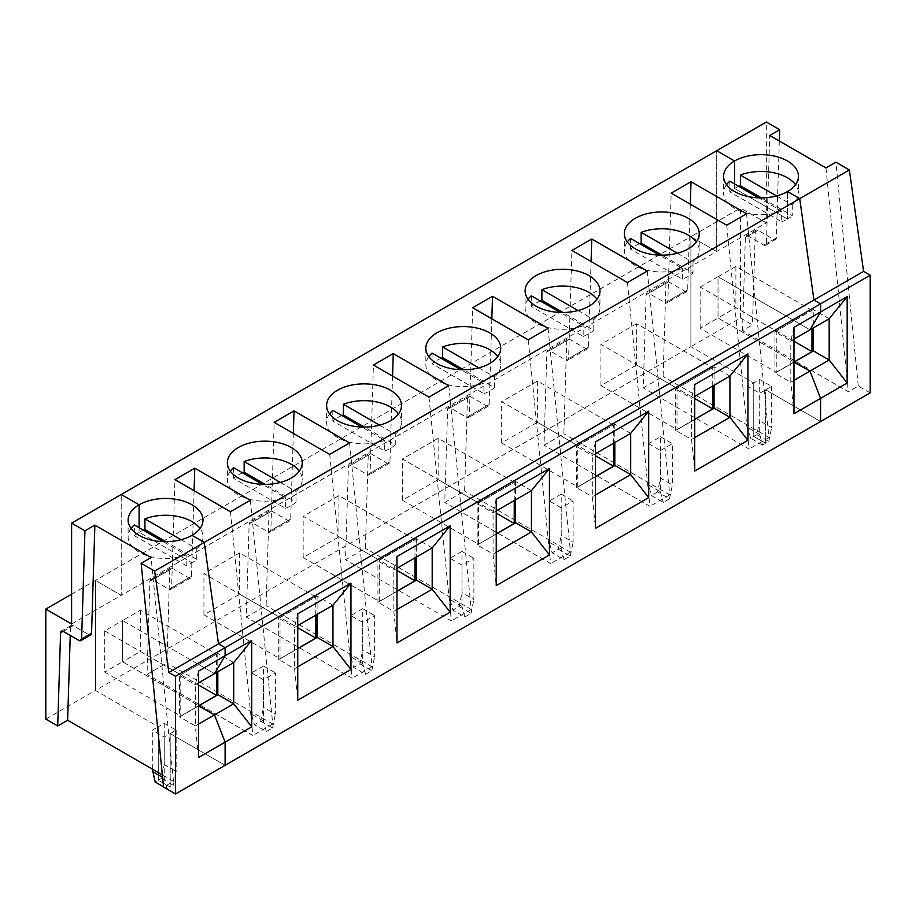 <?xml version="1.0" encoding="UTF-8"?>
<svg xmlns="http://www.w3.org/2000/svg" width="916" height="916" viewBox="0 0 916 916"><rect width="100%" height="100%" fill="white"/><g stroke="black" fill="none" stroke-linecap="round" stroke-linejoin="round"><path stroke-width="0.69" stroke-dasharray="4.58 3.44" d="M45.8 719.094L95.424 690.446L158.273 726.732L164.227 723.297L176.147 730.167L170.193 733.613L170.193 787.084L158.273 780.214L158.273 726.732L152.319 730.167L164.227 737.048L170.193 733.613L225.107 765.318L170.193 733.613L170.193 787.084L167.067 788.894L163.552 786.855M71.608 623.979L121.221 595.331L95.424 580.423L95.424 690.446L95.424 580.423L690.893 236.637L690.893 346.649L740.517 318.001L740.517 207.989L766.326 222.886L766.326 122.034M71.608 594.175L95.424 580.423L121.221 595.331L121.221 494.48L121.221 595.331L766.326 222.886M143.365 530.181A37.43 21.606 -0 0 0 139.095 532.299L139.095 527.708L139.095 532.299L192.016 562.859L192.016 535.356L192.016 562.859A37.43 21.606 -0 0 0 196.78 559.493L165.933 541.677M216.508 672.493L216.508 654.15L140.411 610.228L122.549 620.533L214.516 673.638L198.772 664.547L217.962 653.314L179.582 675.47M198.509 705.801L180.773 716.037L104.687 672.104L104.687 630.849L122.549 620.533L122.549 661.799L140.411 651.482L198.509 685.019M217.962 653.314L198.635 664.466L122.549 620.533L122.549 661.799L198.509 705.641L122.549 661.799L104.687 672.104M179.456 716.953L198.772 705.95L179.456 716.953L179.456 675.39M164.227 723.297L164.227 764.551L161.399 778.417L173.307 785.287L170.193 787.084L158.273 780.214L155.159 782.012M167.067 788.894L164.227 778.302L164.227 737.048M63.135 631.307L70.498 627.048A3.744 2.164 -120 0 1 71.276 625.445A3.744 2.164 -120 0 1 73.143 625.628L88.898 634.719A3.744 2.164 60 0 0 90.764 634.914M164.227 778.302L162.601 777.363M134.331 535.665L186.188 565.607A37.43 21.606 -0 0 0 192.016 562.859L139.095 532.299A37.43 21.606 -0 0 0 134.331 535.665L134.331 524.96M70.498 627.048L70.246 635.418M198.509 671.119L195.326 684.71L195.326 725.964L179.582 716.873L198.509 705.95M198.509 757.532L195.326 725.964L198.509 724.132M162.35 774.925L173.49 781.359L163.575 787.084M216.508 654.15L180.773 674.783L180.773 716.037M104.687 630.849L180.773 674.783M186.188 565.607L186.188 554.913L163.208 541.642M131.08 528.475A37.43 21.606 -0 0 0 128.126 536.879A37.43 21.606 -0 0 0 147.831 555.909A37.43 21.606 -0 0 0 186.188 554.913M198.509 682.878L195.326 684.71L179.582 675.619M173.49 781.359L151.071 557.546M152.319 769.131L152.319 730.167M776.562 195.944L792.248 205.001A37.43 21.606 -0 0 0 798.454 193.081A37.43 21.606 -0 0 0 795.512 184.689M759.707 379.499L759.707 420.753L756.868 434.619L753.753 436.417L753.753 382.945L753.753 436.417L765.662 443.298L765.662 389.815L820.576 421.52L765.662 389.815L771.615 386.38L759.707 379.499L753.753 382.945L690.893 346.649L690.893 236.637L716.701 251.534L716.701 150.682L716.701 251.534L690.893 236.637L740.517 207.989M792.248 205.001L792.248 215.695L761.402 197.89M870.2 392.872L858.292 385.991L848.365 391.727L742.51 330.607L752.425 324.882L740.517 318.001M771.615 386.38L771.615 427.635L759.707 420.753M700.156 328.317L700.156 287.063L776.253 330.985L776.253 372.24L700.156 328.317L718.018 318.001L793.977 361.854L718.018 318.001L735.892 307.684L793.977 341.221M811.977 328.695L811.977 310.364L794.115 320.52L813.293 309.448L813.293 327.928M774.925 373.155L813.431 351.08L774.925 373.155L774.925 331.603L794.241 320.6L718.018 276.746L700.156 287.063M779.321 140.995L776.333 237.942A3.744 2.164 60 0 1 775.566 239.545A3.744 2.164 60 0 1 773.688 239.362L757.944 230.271A3.744 2.164 -120 0 0 756.066 230.088A3.744 2.164 -120 0 0 755.299 231.691L752.425 324.882M742.51 330.607L745.372 237.416A3.744 2.164 60 0 1 746.151 235.813A3.744 2.164 60 0 1 748.017 235.996L763.772 245.087A3.744 2.164 -120 0 0 765.639 245.282A3.744 2.164 -120 0 0 766.417 243.667L769.738 135.465M781.669 221.809A37.43 21.606 -0 0 0 787.497 219.061L734.563 188.501L734.563 183.921L734.563 188.501A37.43 21.606 -0 0 0 729.812 191.868L781.669 221.809L781.669 211.115L758.688 197.845M738.834 186.383A37.43 21.606 -0 0 0 734.563 188.501L787.497 219.061L787.497 191.559L787.497 219.061A37.43 21.606 -0 0 0 792.248 215.695M793.977 327.321L790.806 340.924L775.062 331.832L794.241 320.749L809.996 329.84L794.241 320.6L774.925 331.603M813.431 309.516L794.241 320.749L813.293 309.448M829.175 318.768L813.431 309.677M811.977 310.364L735.892 266.43L735.892 307.684M735.892 266.43L718.018 276.746L718.018 318.001L718.018 276.746L794.115 320.669L776.253 330.985M858.292 385.991L835.873 162.189M825.946 167.914L848.365 391.727M756.868 434.619L768.776 441.501L765.662 443.298L765.662 389.815L759.707 393.25L747.8 386.38L753.753 382.945L690.893 346.649L95.424 690.446L158.273 726.732L158.273 780.214L161.399 778.417M768.776 441.501L771.615 427.635M726.548 184.689A37.43 21.606 -0 0 0 723.606 193.081A37.43 21.606 -0 0 0 743.3 212.123A37.43 21.606 -0 0 0 781.669 211.115M729.812 181.173L729.812 191.868M677.313 253.24L693.011 262.297A37.43 21.606 -0 0 0 699.217 250.389A37.43 21.606 -0 0 0 696.263 241.984M762.547 445.096L750.639 438.214L753.753 436.417L765.662 443.298L762.547 445.096L759.707 434.505L759.707 393.25M690.309 204.211L687.676 289.891A3.744 2.164 60 0 1 686.908 291.494A3.744 2.164 60 0 1 685.031 291.311L668.623 281.842A3.744 2.164 -120 0 0 666.745 281.647A3.744 2.164 -120 0 0 665.978 283.262L663.104 376.442L643.261 387.903L646.123 294.723A3.744 2.164 60 0 1 646.902 293.109A3.744 2.164 60 0 1 648.768 293.292L665.188 302.772A3.744 2.164 -120 0 0 667.054 302.956A3.744 2.164 -120 0 0 667.833 301.353L671.153 193.15M793.977 339.092L790.806 340.924L790.806 382.178L775.062 373.236M775.062 373.087L793.977 362.163M750.639 438.214L747.8 427.635L747.8 386.38M694.729 419.31L677.004 429.547L600.919 385.613L636.643 364.98L694.729 398.529M793.977 380.346L790.806 382.178L793.977 413.734M759.707 434.505L747.8 427.635M675.676 430.463L714.182 408.376L675.676 430.463L675.676 388.899L714.056 366.744L675.676 388.899M712.728 385.991L712.728 367.66L636.643 323.726L636.643 364.98M639.586 243.679A37.43 21.606 -0 0 0 630.563 249.163L682.42 279.105A37.43 21.606 -0 0 0 693.011 273.002L662.154 255.186M793.977 362.003L776.253 372.24M694.729 384.617L691.557 398.22L691.557 439.474L694.729 437.642M694.729 419.459L675.813 430.383L691.557 439.474L694.729 471.042M669.539 498.796L672.367 484.93L660.459 478.06L657.619 491.915L669.539 498.796L663.298 502.392L651.39 495.522L648.551 484.93L648.551 443.676L660.459 436.806L660.459 478.06M746.551 213.76L768.971 437.562L663.104 376.442M657.619 491.915L651.39 495.522M712.728 367.66L677.004 388.281L677.004 429.547M636.643 323.726L600.919 344.359L677.004 388.281M694.729 396.388L691.557 398.22L675.813 389.128L714.182 366.824M726.697 225.221L749.116 449.023L643.261 387.903M768.971 437.562L749.116 449.023M660.459 436.806L672.367 443.676L672.367 484.93M729.938 376.064L714.182 366.973M714.056 366.744L714.056 385.235M600.919 385.613L600.919 344.359M595.492 441.913L592.308 455.515L592.308 496.77L595.492 494.938M595.492 476.755L576.565 487.678L592.308 496.77L595.492 528.337M558.382 549.222L570.29 556.092L564.05 559.699L552.142 552.817L549.302 542.226L549.302 500.972L561.21 494.102L561.21 535.356L558.382 549.222L552.142 552.817M564.05 559.699L561.21 549.108L561.21 507.853L573.13 500.972L573.13 542.226L561.21 535.356M570.29 556.092L573.13 542.226M648.551 484.93L660.459 491.812L660.459 450.558L648.551 443.676M660.459 491.812L663.298 502.392M627.3 241.984A37.43 21.606 -0 0 0 624.357 250.389A37.43 21.606 -0 0 0 644.062 269.418A37.43 21.606 -0 0 0 682.42 268.411L659.44 255.14M630.563 238.469L630.563 249.163M682.42 279.105L682.42 268.411M528.063 299.28A37.43 21.606 -0 0 0 525.108 307.684A37.43 21.606 -0 0 0 544.814 326.714A37.43 21.606 -0 0 0 583.171 325.707L560.191 312.448M540.337 300.986A37.43 21.606 -0 0 0 531.314 306.471L583.171 336.412L583.171 325.707M583.171 336.412A37.43 21.606 -0 0 0 593.763 330.298L562.916 312.482M578.065 310.535L593.763 319.604L593.763 330.298M593.763 319.604A37.43 21.606 -0 0 0 599.969 307.684A37.43 21.606 -0 0 0 597.014 299.28M531.314 295.765L531.314 306.471M591.072 261.507L588.427 347.187A3.744 2.164 60 0 1 587.66 348.801A3.744 2.164 60 0 1 585.782 348.607L569.374 339.138A3.744 2.164 -120 0 0 567.508 338.954A3.744 2.164 -120 0 0 566.729 340.557L563.867 433.749L544.012 445.21L546.886 352.019A3.744 2.164 60 0 1 547.654 350.416A3.744 2.164 60 0 1 549.531 350.599L565.939 360.068A3.744 2.164 -120 0 0 567.805 360.251A3.744 2.164 -120 0 0 568.584 358.648L571.916 250.446M647.303 271.056L669.722 494.869L563.867 433.749M627.449 282.517L649.879 506.319L544.012 445.21M669.722 494.869L649.879 506.319M561.21 494.102L573.13 500.972M595.492 453.683L592.308 455.515L576.565 446.424L614.945 424.119L576.427 446.195L614.945 424.119M630.689 433.36L614.945 424.268M614.808 424.039L614.808 442.531M614.808 465.603L576.427 487.759L614.808 465.603M613.48 443.298L613.48 424.955L577.756 445.588L577.756 486.843L501.67 442.909L537.394 422.287L595.492 455.825M595.492 476.606L577.756 486.843M576.427 487.759L576.427 446.195M613.48 424.955L537.394 381.033L537.394 422.287M537.394 381.033L501.67 401.655L577.756 445.588M501.67 442.909L501.67 401.655M496.243 499.22L493.071 512.811L493.071 554.077L496.243 552.245M496.243 534.062L477.316 544.986L493.071 554.077L496.243 585.633M459.134 606.518L471.042 613.388L464.801 616.995L452.893 610.113L450.065 599.533L450.065 558.279L461.973 551.398L461.973 592.652L459.134 606.518L452.893 610.113M464.801 616.995L461.973 606.403L461.973 565.149L473.881 558.279L473.881 599.533L461.973 592.652M471.042 613.388L473.881 599.533M561.21 507.853L549.302 500.972M561.21 549.108L549.302 542.226M428.814 356.576A37.43 21.606 -0 0 0 425.86 364.98A37.43 21.606 -0 0 0 445.565 384.01A37.43 21.606 -0 0 0 483.934 383.014L460.954 369.743M441.1 358.282A37.43 21.606 -0 0 0 432.066 363.767L483.934 393.708L483.934 383.014M483.934 393.708A37.43 21.606 -0 0 0 494.514 387.594L463.668 369.778M478.816 367.831L494.514 376.9L494.514 387.594M494.514 376.9A37.43 21.606 -0 0 0 500.72 364.98A37.43 21.606 -0 0 0 497.777 356.576M432.066 353.072L432.066 363.767M491.823 318.814L489.19 404.483A3.744 2.164 60 0 1 488.411 406.097A3.744 2.164 60 0 1 486.545 405.914L470.126 396.433A3.744 2.164 -120 0 0 468.259 396.25A3.744 2.164 -120 0 0 467.481 397.853L464.618 491.045L444.764 502.506L447.638 409.315A3.744 2.164 60 0 1 448.405 407.712A3.744 2.164 60 0 1 450.283 407.895L466.691 417.375A3.744 2.164 -120 0 0 468.568 417.559A3.744 2.164 -120 0 0 469.335 415.944L472.667 307.753M548.054 328.352L570.473 552.165L464.618 491.045M528.211 339.813L550.63 563.626L444.764 502.506M570.473 552.165L550.63 563.626M461.973 551.398L473.881 558.279M496.243 510.979L493.071 512.811L477.316 503.72L515.697 481.415L477.19 503.491L515.697 481.415M531.44 490.655L515.697 481.564M515.559 481.335L515.559 499.827M515.559 522.899L477.19 545.054L515.559 522.899M514.242 500.594L514.242 482.263L478.507 502.884L478.507 544.138L402.422 500.216L438.146 479.583L496.243 513.12M496.243 533.902L478.507 544.138M477.19 545.054L477.19 503.491M514.242 482.263L438.146 438.329L438.146 479.583M438.146 438.329L402.422 458.95L478.507 502.884M402.422 500.216L402.422 458.95M396.994 556.516L393.823 570.118L393.823 611.373L396.994 609.541M396.994 591.358L378.079 602.281L393.823 611.373L396.994 642.94M359.885 663.814L371.793 670.695L365.564 674.29L353.656 667.42L350.817 656.829L350.817 615.575L362.725 608.693L362.725 649.948L359.885 663.814L353.656 667.42M365.564 674.29L362.725 663.711L362.725 622.445L374.633 615.575L374.633 656.829L362.725 649.948M371.793 670.695L374.633 656.829M461.973 565.149L450.065 558.279M461.973 606.403L450.065 599.533M329.565 413.883A37.43 21.606 -0 0 0 326.623 422.287A37.43 21.606 -0 0 0 346.317 441.317A37.43 21.606 -0 0 0 384.686 440.31L361.705 427.039M341.851 415.578A37.43 21.606 -0 0 0 332.829 421.062L384.686 451.004L384.686 440.31M384.686 451.004A37.43 21.606 -0 0 0 395.277 444.89L364.419 427.085M379.579 425.139L395.277 434.195L395.277 444.89M395.277 434.195A37.43 21.606 -0 0 0 401.471 422.287A37.43 21.606 -0 0 0 398.529 413.883M332.829 410.368L332.829 421.062M392.575 376.11L389.941 461.79A3.744 2.164 60 0 1 389.163 463.393A3.744 2.164 60 0 1 387.296 463.21L370.888 453.729A3.744 2.164 -120 0 0 369.011 453.546A3.744 2.164 -120 0 0 368.243 455.16L365.37 548.341L345.527 559.802L348.389 466.622A3.744 2.164 60 0 1 349.168 465.007A3.744 2.164 60 0 1 351.034 465.191L367.442 474.671A3.744 2.164 -120 0 0 369.32 474.854A3.744 2.164 -120 0 0 370.087 473.251L373.419 365.049M448.806 385.659L471.236 609.461L365.37 548.341M428.963 397.109L451.382 620.922L345.527 559.802M471.236 609.461L451.382 620.922M362.725 608.693L374.633 615.575M396.994 568.286L393.823 570.118L378.079 561.027L416.448 538.711L377.942 560.798L416.448 538.711M432.192 547.963L416.448 538.871M416.322 538.642L416.322 557.123M416.322 580.206L377.942 602.362L416.322 580.206M414.994 557.89L414.994 539.558L379.27 560.18L379.27 601.434L303.173 557.512L338.909 536.879L396.994 570.416M396.994 591.198L379.27 601.434M377.942 602.362L377.942 560.798M414.994 539.558L338.909 495.625L338.909 536.879M338.909 495.625L303.173 516.258L379.27 560.18M303.173 557.512L303.173 516.258M297.746 613.812L294.574 627.414L294.574 668.669L297.746 666.837M297.746 648.654L278.83 659.577L294.574 668.669L297.746 700.236M260.648 721.11L272.556 727.991L266.316 731.586L254.408 724.716L251.568 714.125L251.568 672.871L263.476 666.001L263.476 707.255L260.648 721.11L254.408 724.716M266.316 731.586L263.476 721.007L263.476 679.752L275.384 672.871L275.384 714.125L263.476 707.255M272.556 727.991L275.384 714.125M362.725 622.445L350.817 615.575M362.725 663.711L350.817 656.829M230.317 471.179A37.43 21.606 -0 0 0 227.374 479.583A37.43 21.606 -0 0 0 247.08 498.613A37.43 21.606 -0 0 0 285.437 497.606L262.457 484.335M242.603 472.874A37.43 21.606 -0 0 0 233.58 478.358L285.437 508.3L285.437 497.606M285.437 508.3A37.43 21.606 -0 0 0 296.028 502.197L265.171 484.381M280.33 482.434L296.028 491.491L296.028 502.197M296.028 491.491A37.43 21.606 -0 0 0 302.234 479.583A37.43 21.606 -0 0 0 299.28 471.179M233.58 467.664L233.58 478.358M293.338 433.405L290.693 519.086A3.744 2.164 60 0 1 289.925 520.689A3.744 2.164 60 0 1 288.048 520.506L271.64 511.036A3.744 2.164 -120 0 0 269.762 510.853A3.744 2.164 -120 0 0 268.995 512.456L266.121 605.636L246.278 617.098L249.141 523.918A3.744 2.164 60 0 1 249.919 522.303A3.744 2.164 60 0 1 251.786 522.498L268.205 531.967A3.744 2.164 -120 0 0 270.071 532.15A3.744 2.164 -120 0 0 270.85 530.547L274.182 422.345M349.569 442.955L371.988 666.756L266.121 605.636M329.714 454.416L352.133 678.218L246.278 617.098M371.988 666.756L352.133 678.218M263.476 666.001L275.384 672.871M297.746 625.582L294.574 627.414L278.83 618.323L317.199 596.018L278.693 618.094L317.199 596.018M332.955 605.258L317.199 596.167M317.073 595.938L317.073 614.43M317.073 637.502L278.693 659.657L317.073 637.502M315.745 615.186L315.745 596.854L280.021 617.487L280.021 658.741L203.936 614.808L239.66 594.186L297.746 627.723M297.746 648.505L280.021 658.741M278.693 659.657L278.693 618.094M315.745 596.854L239.66 552.92L239.66 594.186M239.66 552.92L203.936 573.553L280.021 617.487M203.936 614.808L203.936 573.553M198.635 705.881L217.962 694.878L198.635 705.881M173.307 785.287L176.147 771.432L164.227 764.551M176.147 730.167L176.147 771.432M263.476 679.752L251.568 672.871M263.476 721.007L251.568 714.125M181.082 539.73L196.78 548.798L196.78 559.493M196.78 548.798A37.43 21.606 -0 0 0 202.986 536.879A37.43 21.606 -0 0 0 200.043 528.475M194.089 490.701L191.444 576.382A3.744 2.164 60 0 1 190.677 577.996A3.744 2.164 60 0 1 188.799 577.813L172.391 568.332A3.744 2.164 -120 0 0 170.525 568.149A3.744 2.164 -120 0 0 169.746 569.752L166.884 662.944L147.029 674.405L149.903 581.213A3.744 2.164 60 0 1 150.671 579.61A3.744 2.164 60 0 1 152.548 579.794L168.956 589.263A3.744 2.164 -120 0 0 170.823 589.457A3.744 2.164 -120 0 0 171.601 587.843L174.933 479.64M250.32 500.25L272.739 724.064L166.884 662.944M230.466 511.712L252.896 735.514L147.029 674.405M272.739 724.064L252.896 735.514M233.706 662.554L217.962 653.463M217.825 653.234L217.825 671.726M140.411 610.228L140.411 651.482M693.011 262.297L693.011 273.002M660.459 450.558L672.367 443.676M73.143 625.628L63.227 631.364M78.971 640.456L88.898 634.719M745.372 237.416L755.299 231.691M757.944 230.271L748.017 235.996M763.772 245.087L773.688 239.362M776.333 237.942L766.417 243.667M646.123 294.723L665.978 283.262M668.623 281.842L648.768 293.292M687.676 289.891L667.833 301.353M665.188 302.772L685.031 291.311M588.427 347.187L568.584 358.648M565.939 360.068L585.782 348.607M546.886 352.019L566.729 340.557M569.374 339.138L549.531 350.599M489.19 404.483L469.335 415.944M466.691 417.375L486.545 405.914M447.638 409.315L467.481 397.853M470.126 396.433L450.283 407.895M389.941 461.79L370.087 473.251M367.442 474.671L387.296 463.21M348.389 466.622L368.243 455.16M370.888 453.729L351.034 465.191M290.693 519.086L270.85 530.547M268.205 531.967L288.048 520.506M249.141 523.918L268.995 512.456M271.64 511.036L251.786 522.498M191.444 576.382L171.601 587.843M168.956 589.263L188.799 577.813M149.903 581.213L169.746 569.752M172.391 568.332L152.548 579.794M71.276 625.445L61.349 631.17M128.126 520.07L128.126 536.879M756.066 230.088L746.151 235.813M798.454 176.284L798.454 193.081M765.639 245.282L775.566 239.545M723.606 176.284L723.606 193.081M666.745 281.647L646.902 293.109M686.908 291.494L667.054 302.956M525.108 290.876L525.108 307.684M599.969 290.876L599.969 307.684M587.66 348.801L567.805 360.251M567.508 338.954L547.654 350.416M425.86 348.172L425.86 364.98M500.72 348.172L500.72 364.98M488.411 406.097L468.568 417.559M468.259 396.25L448.405 407.712M326.623 405.479L326.623 422.287M401.471 405.479L401.471 422.287M389.163 463.393L369.32 474.854M369.011 453.546L349.168 465.007M227.374 462.775L227.374 479.583M302.234 462.775L302.234 479.583M289.925 520.689L270.071 532.15M269.762 510.853L249.919 522.303M202.986 520.07L202.986 536.879M190.677 577.996L170.823 589.457M170.525 568.149L150.671 579.61M624.357 233.58L624.357 250.389M699.217 233.58L699.217 250.389"/><path stroke-width="1.37" d="M863.582 271.399L813.958 300.047L799.725 198.623L204.257 542.409L192.016 535.356A37.43 21.606 180 0 1 151.232 540.039A37.43 21.606 180 0 1 128.126 520.07A37.43 21.606 180 0 1 139.095 504.796L139.095 527.708L139.095 504.796L121.221 494.48L716.701 150.682L734.563 160.998L734.563 183.921L734.563 160.998A37.43 21.606 180 0 1 775.348 156.315A37.43 21.606 180 0 1 798.454 176.284A37.43 21.606 180 0 1 787.497 191.559A37.43 21.606 180 0 1 746.712 196.242A37.43 21.606 180 0 1 723.606 176.284A37.43 21.606 180 0 1 734.563 160.998L716.701 150.682L766.326 122.034L779.665 129.74L769.738 135.465L825.946 167.914L835.873 162.189L849.35 169.975L863.582 271.399L870.2 275.212L820.576 303.86L813.958 300.047L168.865 672.493L154.632 571.069L141.144 563.283L151.071 557.546L94.875 525.097L91.543 633.3A3.744 2.164 60 0 1 90.764 634.914L80.848 640.639A3.744 2.164 -120 0 1 78.971 640.456L63.227 631.364A3.744 2.164 60 0 0 61.349 631.17A3.744 2.164 60 0 0 60.582 632.784L57.708 725.964L45.8 719.094L45.8 609.083L71.608 623.979L71.608 523.128L121.221 494.48L139.095 504.796A37.43 21.606 180 0 1 179.88 500.113A37.43 21.606 180 0 1 202.986 520.07A37.43 21.606 180 0 1 192.016 535.356L204.257 542.409L218.489 643.845L225.107 647.658L225.107 655.753L214.516 673.638L198.509 682.878M198.509 685.019L216.508 695.404L198.509 705.801M198.509 724.132L214.516 714.892L198.772 705.801L217.962 694.717L233.706 703.809L233.706 662.554L214.516 673.638L225.107 655.753L198.509 671.119L198.509 757.532L225.107 742.178L225.107 765.318L175.483 793.966L163.575 787.084L141.144 563.283M870.2 275.212L870.2 392.872L225.107 765.318L225.107 742.178L214.516 714.892L225.107 742.178L251.705 726.823L233.706 703.809L214.516 714.892L198.509 705.95M163.552 786.855L155.159 782.012L152.319 769.131M80.848 640.639A3.744 2.164 -120 0 0 81.616 639.036L84.948 530.833L71.608 523.128M162.601 777.363L152.319 771.432M154.632 571.069L204.257 542.409L218.489 643.845L225.107 647.658L175.483 676.306L175.483 793.966M57.708 725.964L67.635 720.239L162.35 774.925M70.246 635.418L67.635 720.239M168.865 672.493L175.483 676.306M94.875 525.097L84.948 530.833M163.208 541.642L134.331 524.96A37.43 21.606 -0 0 0 131.08 528.475M45.8 609.083L71.608 594.175M795.512 184.689A37.43 21.606 -0 0 0 740.391 175.059L776.562 195.944M761.402 197.89L740.391 185.753L740.391 175.059M793.977 341.221L811.977 351.618L793.977 362.003M829.175 318.768L847.174 296.601L793.977 327.321L793.977 413.734L820.576 398.38L809.996 371.095L820.576 398.38L820.576 421.52L820.576 398.38L847.174 383.025L829.175 360.022L829.175 318.768L809.996 329.84L820.576 311.967L820.576 303.86L813.958 300.047L799.725 198.623L787.497 191.559L799.725 198.623L849.35 169.975M813.293 327.928L813.293 351M811.977 351.618L811.977 328.695M779.665 129.74L779.321 140.995M740.391 185.753A37.43 21.606 -0 0 0 738.834 186.383M829.175 360.022L813.431 350.931L794.241 362.003L809.996 371.095L829.175 360.022M847.174 383.025L847.174 296.601M758.688 197.845L729.812 181.173A37.43 21.606 -0 0 0 726.548 184.689M696.263 241.984A37.43 21.606 -0 0 0 641.143 232.355L677.313 253.24M793.977 339.092L809.996 329.84L820.576 311.967L820.576 303.86L225.107 647.658L225.107 655.753L251.705 640.399L233.706 662.554M793.977 362.163L809.996 371.095L793.977 380.346M694.729 398.529L712.728 408.914L694.729 419.31M712.728 408.914L712.728 385.991M662.154 255.186L641.143 243.049A37.43 21.606 -0 0 0 639.586 243.679M729.938 376.064L747.937 353.908L694.729 384.617L694.729 471.042L747.937 440.321L729.938 417.318L729.938 376.064L694.729 396.388M694.729 437.642L729.938 417.318L714.182 408.227L694.729 419.459M635.315 218.294A37.43 21.606 180 0 1 676.111 213.611A37.43 21.606 180 0 1 699.217 233.58A37.43 21.606 180 0 1 682.42 251.602A37.43 21.606 180 0 1 644.062 252.61A37.43 21.606 180 0 1 624.357 233.58A37.43 21.606 180 0 1 635.315 218.294M691.008 181.689L671.153 193.15L726.697 225.221L746.551 213.76L691.008 181.689L690.309 204.211M536.078 275.601A37.43 21.606 180 0 1 576.862 270.918A37.43 21.606 180 0 1 599.969 290.876A37.43 21.606 180 0 1 583.171 308.898A37.43 21.606 180 0 1 544.814 309.906A37.43 21.606 180 0 1 525.108 290.876A37.43 21.606 180 0 1 536.078 275.601M591.759 238.984L571.916 250.446L627.449 282.517L647.303 271.056L591.759 238.984L591.072 261.507M436.829 332.897A37.43 21.606 180 0 1 477.614 328.214A37.43 21.606 180 0 1 500.72 348.172A37.43 21.606 180 0 1 483.934 366.205A37.43 21.606 180 0 1 445.565 367.213A37.43 21.606 180 0 1 425.86 348.172A37.43 21.606 180 0 1 436.829 332.897M492.522 296.292L472.667 307.753L528.211 339.813L548.054 328.352L492.522 296.292L491.823 318.814M337.58 390.193A37.43 21.606 180 0 1 378.365 385.51A37.43 21.606 180 0 1 401.471 405.479A37.43 21.606 180 0 1 384.686 423.501A37.43 21.606 180 0 1 346.317 424.509A37.43 21.606 180 0 1 326.623 405.479A37.43 21.606 180 0 1 337.58 390.193M393.273 353.587L373.419 365.049L428.963 397.109L448.806 385.659L393.273 353.587L392.575 376.11M238.332 447.489A37.43 21.606 180 0 1 279.128 442.806A37.43 21.606 180 0 1 302.234 462.775A37.43 21.606 180 0 1 285.437 480.797A37.43 21.606 180 0 1 247.08 481.805A37.43 21.606 180 0 1 227.374 462.775A37.43 21.606 180 0 1 238.332 447.489M294.025 410.883L274.182 422.345L329.714 454.416L349.569 442.955L294.025 410.883L293.338 433.405M194.776 468.19L174.933 479.64L230.466 511.712L250.32 500.25L194.776 468.19L194.089 490.701M747.937 440.321L747.937 353.908M714.056 385.235L714.056 408.307M630.689 433.36L648.688 411.204L595.492 441.913L595.492 528.337L648.688 497.617L630.689 474.614L630.689 433.36L595.492 453.683M595.492 494.938L630.689 474.614L614.945 465.523L595.492 476.755M659.44 255.14L630.563 238.469A37.43 21.606 -0 0 0 627.3 241.984M560.191 312.448L531.314 295.765A37.43 21.606 -0 0 0 528.063 299.28M597.014 299.28A37.43 21.606 -0 0 0 541.906 289.662L578.065 310.535M562.916 312.482L541.906 300.356L541.906 289.662M541.906 300.356A37.43 21.606 -0 0 0 540.337 300.986M648.688 497.617L648.688 411.204M614.808 442.531L614.808 465.603M595.492 455.825L613.48 466.21L613.48 443.298M613.48 466.21L595.492 476.606M531.44 490.655L549.44 468.5L496.243 499.22L496.243 585.633L549.44 554.924L531.44 531.921L531.44 490.655L496.243 510.979M496.243 552.245L531.44 531.921L515.697 522.83L496.243 534.062M460.954 369.743L432.066 353.072A37.43 21.606 -0 0 0 428.814 356.576M497.777 356.576A37.43 21.606 -0 0 0 442.657 346.958L478.816 367.831M463.668 369.778L442.657 357.652L442.657 346.958M442.657 357.652A37.43 21.606 -0 0 0 441.1 358.282M549.44 554.924L549.44 468.5M515.559 499.827L515.559 522.899M496.243 513.12L514.242 523.517L514.242 500.594M514.242 523.517L496.243 533.902M432.192 547.963L450.191 525.795L396.994 556.516L396.994 642.94L450.191 612.22L432.192 589.217L432.192 547.963L396.994 568.286M396.994 609.541L432.192 589.217L416.448 580.126L396.994 591.358M361.705 427.039L332.829 410.368A37.43 21.606 -0 0 0 329.565 413.883M398.529 413.883A37.43 21.606 -0 0 0 343.408 404.254L379.579 425.139M364.419 427.085L343.408 414.948L343.408 404.254M343.408 414.948A37.43 21.606 -0 0 0 341.851 415.578M450.191 612.22L450.191 525.795M416.322 557.123L416.322 580.206M396.994 570.416L414.994 580.813L414.994 557.89M414.994 580.813L396.994 591.198M332.955 605.258L350.954 583.103L297.746 613.812L297.746 700.236L350.954 669.516L332.955 646.513L332.955 605.258L297.746 625.582M297.746 666.837L332.955 646.513L317.199 637.422L297.746 648.654M262.457 484.335L233.58 467.664A37.43 21.606 -0 0 0 230.317 471.179M299.28 471.179A37.43 21.606 -0 0 0 244.16 461.55L280.33 482.434M265.171 484.381L244.16 472.255L244.16 461.55M244.16 472.255A37.43 21.606 -0 0 0 242.603 472.874M350.954 669.516L350.954 583.103M317.073 614.43L317.073 637.502M297.746 627.723L315.745 638.108L315.745 615.186M315.745 638.108L297.746 648.505M200.043 528.475A37.43 21.606 -0 0 0 144.923 518.857L181.082 539.73M165.933 541.677L144.923 529.551L144.923 518.857M144.923 529.551A37.43 21.606 -0 0 0 143.365 530.181M251.705 726.823L251.705 640.399M217.825 671.726L217.825 694.797M216.508 695.404L216.508 672.493M641.143 243.049L641.143 232.355M91.543 633.3L81.616 639.036M60.582 632.784L63.135 631.307"/></g></svg>
